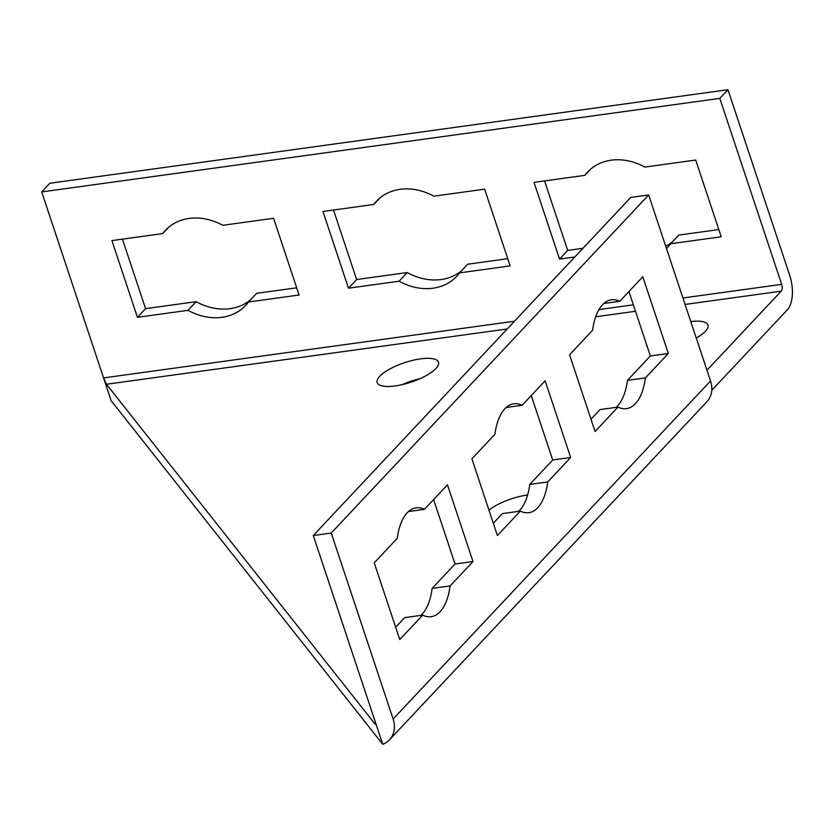 <?xml version="1.0" encoding="UTF-8"?>
<svg xmlns="http://www.w3.org/2000/svg" width="834" height="834" viewBox="0 0 834 834"><rect width="100%" height="100%" fill="white"/><g stroke="black" fill="none" stroke-linecap="round" stroke-linejoin="round"><path stroke-width="1.25" d="M419.888 378.719A32.297 10.248 -18.4 0 0 401.978 384.672M395.128 385.944A32.297 10.248 161.6 0 1 377.197 382.587A32.297 10.248 161.6 0 1 404.605 362.675A32.297 10.248 161.6 0 1 438.486 362.196A32.297 10.248 161.6 0 1 425.872 375.769A32.297 10.248 161.6 0 1 395.128 385.944M493.843 522.678A32.297 10.248 161.6 0 1 493.134 522.657M488.964 510.147A32.297 10.248 161.6 0 1 527.63 495M647.194 346.433A32.297 10.248 161.6 0 1 646.642 345.422A32.297 10.248 161.6 0 1 646.475 344.275M690.781 321.58A32.297 10.248 161.6 0 1 707.93 325.031A32.297 10.248 161.6 0 1 696.265 338.072M590.983 419.21L600.032 409.577L617.994 407.096L595.08 431.512L569.559 354.794L592.578 330.274A54.877 26.334 -97.9 0 1 611.447 299.781A54.877 26.334 -97.9 0 1 619.787 301.293L642.806 276.773L668.326 353.491L645.401 377.906L627.439 380.377L650.364 355.972L628.93 291.546M645.401 377.906A55.034 26.407 -97.9 0 1 626.459 408.65A55.034 26.407 -97.9 0 1 617.994 407.096M616.222 407.336A55.034 26.407 82.1 0 0 627.439 380.377M668.326 353.491L650.364 355.972M619.787 301.293L603.816 303.493M493.321 523.231L502.37 513.598L520.333 511.117L497.408 535.532L471.888 458.815L494.906 434.295A54.877 26.334 -97.9 0 1 513.775 403.802A54.877 26.334 -97.9 0 1 522.126 405.314L545.144 380.794L570.664 457.512L547.74 481.927L529.778 484.408L552.702 459.993L531.268 395.577M547.74 481.927A55.034 26.407 -97.9 0 1 528.798 512.681A55.034 26.407 -97.9 0 1 520.333 511.117M518.56 511.367A55.034 26.407 82.1 0 0 529.778 484.408M570.664 457.512L552.702 459.993M522.126 405.314L506.155 407.513M395.66 627.262L404.709 617.619L422.671 615.148L399.747 639.553L374.226 562.835L397.245 538.326A54.877 26.334 -97.9 0 1 416.114 507.833A54.877 26.334 -97.9 0 1 424.454 509.334L447.472 484.825L472.993 561.543L450.079 585.958L432.116 588.429L455.03 564.013L433.607 499.597M450.079 585.958A55.034 26.407 -97.9 0 1 431.136 616.701A55.034 26.407 -97.9 0 1 422.671 615.148M420.899 615.388A55.034 26.407 82.1 0 0 432.116 588.429M472.993 561.543L455.03 564.013M424.454 509.334L408.483 511.544M574.814 256.976L559.551 259.082L534.031 182.365L584.832 175.348A54.877 44.88 43.2 0 1 587.626 172.012A54.877 44.88 43.2 0 1 644.901 167.071L695.702 160.055L721.222 236.773L670.63 243.757A55.034 45.015 43.2 0 1 667.753 247.239A55.034 45.015 43.2 0 1 666.481 248.522M670.63 243.757L678.772 235.084L718.825 229.558M665.709 246.218A55.034 45.015 -136.8 0 0 672.6 241.662M544.571 180.905L567.693 250.408L582.956 248.303M567.693 250.408L559.551 259.082M590.785 169.021L584.832 175.348M510.158 265.89L459.565 272.874A55.034 45.015 43.2 0 1 456.678 276.356A55.034 45.015 43.2 0 1 399.079 281.214L348.487 288.199L322.966 211.482L373.768 204.466A54.877 44.88 43.2 0 1 376.561 201.13A54.877 44.88 43.2 0 1 433.836 196.188L484.637 189.172L510.158 265.89M459.565 272.874L467.707 264.201L507.76 258.676M333.506 210.022L356.629 279.526L407.221 272.551L399.079 281.214M407.221 272.551A55.034 45.015 -136.8 0 0 461.536 270.779M356.629 279.526L348.487 288.199M379.72 198.138L373.768 204.466M168.656 227.255L162.703 233.583A54.877 44.88 43.2 0 1 165.497 230.247A54.877 44.88 43.2 0 1 222.772 225.305L273.573 218.289L299.093 295.007L248.501 301.991A55.034 45.015 43.2 0 1 245.613 305.473A55.034 45.015 43.2 0 1 188.015 310.331L137.422 317.316L111.902 240.599L162.703 233.583M248.501 301.991L256.643 293.318L296.696 287.793M122.442 239.139L145.564 308.643L196.157 301.668L188.015 310.331M196.157 301.668A55.034 45.015 -136.8 0 0 250.461 299.896M145.564 308.643L137.422 317.316M389.499 739.821L706.909 401.738A25.833 21.131 -136.8 0 0 710.526 380.95L393.116 719.033A25.833 21.131 43.2 0 1 389.499 739.821A25.833 21.131 43.2 0 1 382.733 744.293L111.141 400.685L41.7 191.924L49.842 183.251L727.946 89.707L789.808 275.689A25.833 12.395 -97.9 0 1 787.369 309.779L711.767 390.302M710.526 380.95L648.664 194.968L331.254 533.051L313.282 535.532L630.702 197.45L648.664 194.968M393.116 719.033L331.254 533.051M727.946 89.707L719.805 98.381L41.7 191.924M706.961 370.233L781.187 291.181A5.171 2.481 82.1 0 0 781.677 284.363L719.805 98.381M514.495 321.215L103.572 377.906L106.46 384.255L507.218 328.971M375.623 723.151L374.914 723.902L375.644 724.381L375.154 721.514L313.282 535.532M374.914 723.902L106.46 384.255M382.733 744.293L375.154 721.514M781.677 284.363L682.931 297.988M633.35 304.827L598.979 309.56M595.695 316.764L635.498 311.28M685.079 304.441L781.187 291.181"/></g></svg>
